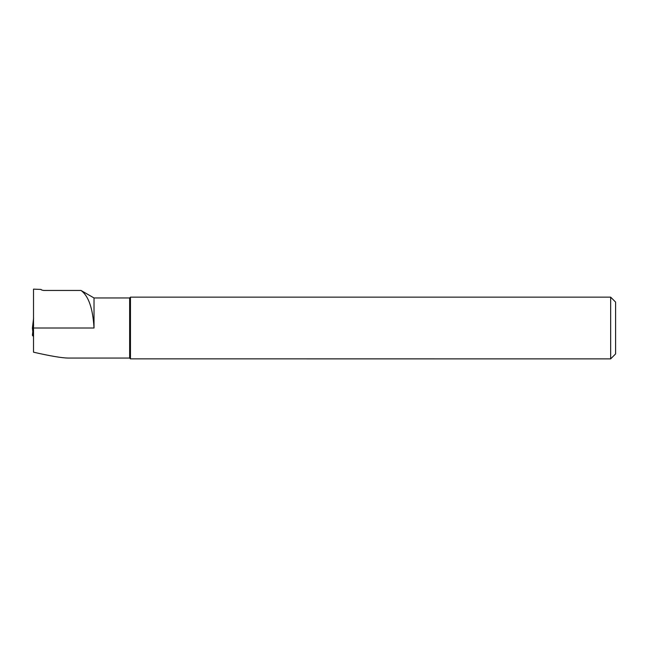 <?xml version="1.0" encoding="UTF-8"?>
<svg xmlns="http://www.w3.org/2000/svg" width="648" height="648" viewBox="0 0 648 648"><rect width="100%" height="100%" fill="white"/><g stroke="black" fill="none" stroke-linecap="round" stroke-linejoin="round"><path stroke-width="0.97" d="M610.659 358.871L610.659 297.149L615.6 302.089L615.6 353.93L610.659 358.871L130.459 358.854L130.459 297.149L129.649 297.959L129.649 358.061L68.259 358.061C61.949 357.996 50.366 356.044 33.518 352.188L33.518 289.13L41.124 289.437C40.905 289.802 41.772 290.142 43.716 290.45L80.976 290.45C88.541 295.893 92.883 308.416 94.017 328.01L94.017 297.959L80.976 290.45M33.518 335.704L32.667 335.704L33.518 336.434M33.518 334.117L33.372 335.34L32.4 335.227L33.599 324.923M33.518 324.996L32.813 331.671L32.4 328.123L33.599 318.103M32.4 328.107L33.583 318.192M32.732 328.779L32.4 328.115M33.518 328.01L94.017 328.01M610.659 297.149L130.459 297.149M129.649 358.061L130.297 358.709M129.649 297.959L94.017 297.959M33.583 324.988L32.4 335.235"/></g></svg>
